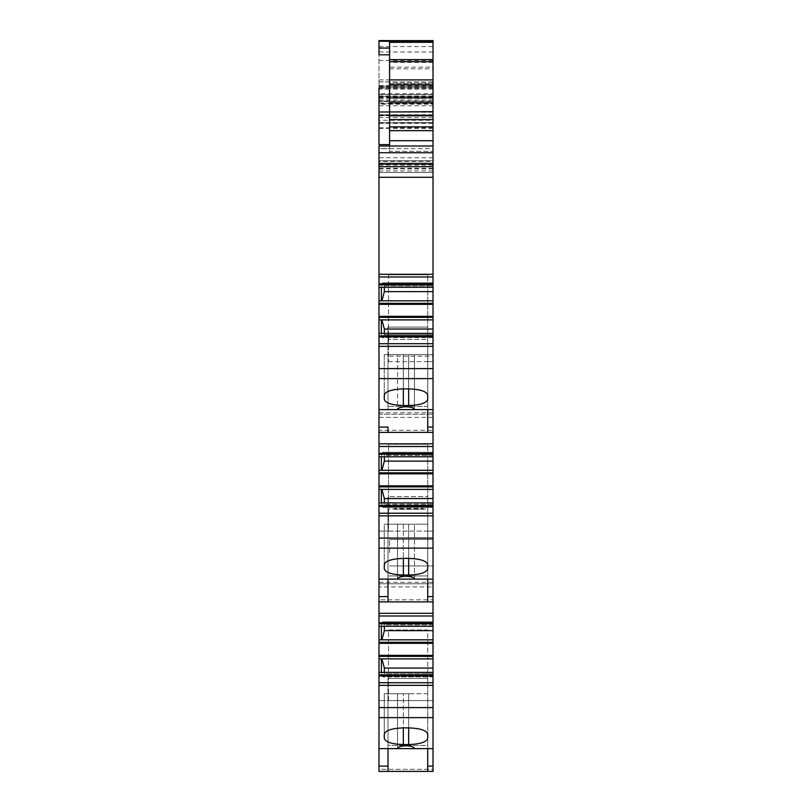 <?xml version="1.0" encoding="UTF-8"?>
<svg xmlns="http://www.w3.org/2000/svg" width="812" height="812" viewBox="0 0 812 812"><rect width="100%" height="100%" fill="white"/><g stroke="black" fill="none" stroke-linecap="round" stroke-linejoin="round"><path stroke-width="0.61" stroke-dasharray="4.06 3.04" d="M378.981 586.944L378.981 583.767L433.019 583.767L378.981 583.767L378.981 531.109L388.522 531.109L388.522 446.478L427.721 446.478L388.522 446.478L388.522 444.235L388.522 531.109L427.721 531.109L427.721 444.235L388.522 444.235L427.721 444.235L427.721 531.109L433.019 531.109L433.019 601.895L433.019 586.944L378.981 586.944L378.981 601.895L378.981 599.824L433.019 599.824M378.981 599.824L378.981 531.109L433.019 531.109L433.019 586.944M433.019 361.604L433.019 432.39L433.019 361.604L427.721 361.604L427.721 274.73L427.721 361.604L433.019 361.604M433.019 456.801L381.366 456.801L433.019 456.801L433.019 446.478L378.981 446.478L378.981 470.31L381.894 470.31L384.35 461.135L384.35 455.481L383.497 452.304L382.574 452.304L381.366 456.801L381.366 470.31L433.019 470.31L433.019 455.481L384.35 455.481L383.497 452.304L382.574 452.304L381.366 456.801L378.981 456.801L433.019 456.801L433.019 452.304L433.019 455.481L384.35 455.481L384.35 456.801M381.894 470.31L433.019 470.31L433.019 504.211L384.35 504.211L383.497 507.388L382.574 507.388L383.497 507.388L384.35 502.892M433.019 513.214L378.981 513.214L433.019 513.214L378.981 513.214L378.981 548.13L433.019 548.13L433.019 502.892L433.019 504.211L384.35 504.211L384.35 498.548L381.894 489.382L381.366 489.382L381.366 502.892L382.574 507.388L381.366 502.892L433.019 502.892L433.019 507.388L433.019 504.211L433.019 507.388L382.574 507.388L433.019 507.388L433.019 502.892L381.366 502.892M433.019 626.306L381.366 626.306L433.019 626.306L433.019 615.983L378.981 615.983L378.981 639.815L381.894 639.815L384.35 630.65L384.35 624.986L383.497 621.809L382.574 621.809L381.366 626.306L381.366 639.815L433.019 639.815L433.019 624.986L384.35 624.986L383.497 621.809L382.574 621.809L381.366 626.306L378.981 626.306L433.019 626.306L433.019 621.809L433.019 624.986L384.35 624.986L384.35 626.306M381.894 639.815L433.019 639.815L433.019 673.716L384.35 673.716L383.497 676.893L382.574 676.893L383.497 676.893L384.35 672.397M433.019 674.914L378.981 674.914L378.981 682.73L433.019 682.73L378.981 682.73L433.019 682.73L378.981 682.73L378.981 717.635L433.019 717.635L433.019 672.397L433.019 673.716L384.35 673.716L384.35 668.063L381.894 658.887L381.366 658.887L381.366 672.397L382.574 676.893L381.366 672.397L433.019 672.397L433.019 676.893L433.019 673.716L433.019 676.893L382.574 676.893L433.019 676.893L433.019 672.397L381.366 672.397M433.019 769.329L433.019 700.614L433.019 769.329L378.981 769.329L378.981 771.4L427.721 771.4L427.721 678.446L427.721 748.623L427.721 745.446L387.994 745.446L387.994 678.446L427.721 678.446L427.721 771.4L433.019 771.4L387.994 771.4L387.994 678.446L427.721 678.446L387.994 678.446L387.994 766.102L378.981 766.102L378.981 771.4L378.981 700.614L433.019 700.614L427.721 700.614L427.721 629.95L388.522 629.95L388.522 700.614L427.721 700.614L427.721 629.95L388.522 629.95L388.522 700.614L378.981 700.614L378.981 769.329L433.019 769.329M433.019 766.102L433.019 771.4L378.981 771.4L387.994 771.4L387.994 745.446L427.721 745.446L427.721 678.446L387.994 678.446L387.994 748.623L433.019 748.623L433.019 766.102L427.721 766.102M433.019 717.635L433.019 748.623L397.525 748.623L397.525 693.692L406 693.692C416.932 693.692 416.932 693.692 406 693.692C416.932 693.692 416.932 693.692 406 693.692L397.525 693.692L397.525 748.613C397.921 746.928 400.752 745.984 406 745.781C411.248 745.984 414.079 746.928 414.475 748.623L414.475 748.613M433.019 613.334L378.981 613.334L378.981 582.295L433.019 582.295L433.019 615.983M433.019 582.295L433.019 579.118L378.981 579.118L427.721 579.118L427.721 575.941L387.994 575.941L387.994 508.941L427.721 508.941L427.721 579.118L427.721 508.941L387.994 508.941L427.721 508.941L427.721 496.629L427.721 579.118L433.019 579.118L433.019 548.13M433.019 443.829L378.981 443.829L378.981 412.79L433.019 412.79L433.019 446.478M433.019 412.79L433.019 409.603L378.981 409.603L387.994 409.613L387.994 339.436L427.721 339.436L387.994 339.436L387.994 409.613L433.019 409.613L433.019 368.577L378.981 368.577L378.981 409.603L397.525 409.603L397.525 354.671L406 354.671C416.932 354.671 416.932 354.671 406 354.671C416.932 354.671 416.932 354.671 406 354.671L397.525 354.671L406 354.671L397.525 354.671L397.525 409.603L433.019 409.603M433.019 122.805L378.981 122.916L433.019 122.602L433.019 368.577M433.019 168.226L378.981 168.226L378.981 170.946L433.019 170.946L433.019 84.712L389.577 84.712L389.577 62.433L389.577 86.295L378.981 86.295L433.019 86.265L433.019 172.499L433.019 164.044L378.981 164.044L378.981 172.499L433.019 172.499L433.019 81.921L433.019 166.673L433.019 161.375L378.981 161.375L378.981 274.314L433.019 274.314M389.577 68.797L433.019 68.797L433.019 84.712M433.019 68.797L433.019 62.433L433.019 67.152L389.577 67.152M389.577 83.626L433.019 83.626L433.019 67.152M433.019 83.626L433.019 86.295L378.981 86.265L378.981 122.957L433.019 122.957L433.019 111.366L378.981 111.731L378.981 115.294L378.981 111.731L433.019 111.731L433.019 161.375M433.019 88.092L378.981 88.092L378.981 40.6L433.019 40.6L433.019 96.567L433.019 86.295L433.019 93.654L378.981 93.654L378.981 86.295M433.019 97.46L378.981 97.46L378.981 94.76L433.019 94.76L433.019 100.109L433.019 41.26M433.019 94.76L433.019 93.654M433.019 157.772L378.981 157.772L378.981 146.008L378.981 166.673L433.019 166.673L378.981 166.673L433.019 166.673L433.019 81.921L433.019 166.673L378.981 166.673L378.981 89.158L378.981 96.567L433.019 96.567L378.981 96.598L378.981 101.145L433.019 101.145L433.019 94.628L433.019 164.044M433.019 101.145L433.019 115.294L433.019 112.107L433.019 115.294L433.019 112.107L378.981 112.289M433.019 105.753L378.981 105.753L378.981 112.107L378.981 104.169L433.019 104.169L433.019 112.107L378.981 112.107L433.019 112.107M433.019 104.169L433.019 101.52L378.981 101.52L433.019 101.52M433.019 41.382L433.019 101.317M433.019 276.963L378.981 276.963L378.981 300.805L381.894 300.805L384.35 291.63L384.35 285.976L383.497 282.789L382.574 282.789L381.366 287.296L381.366 300.805L433.019 300.805L381.894 300.805M433.019 287.296L381.366 287.296L433.019 287.296L433.019 282.789L433.019 285.976L384.35 285.976L383.497 282.789L382.574 282.789L381.366 287.296L378.981 287.296L433.019 287.296L433.019 285.976L384.35 285.976L384.35 287.296M433.019 316.345L378.981 316.345L378.981 319.877L433.019 319.877L381.366 319.877L381.366 333.377L382.574 337.883L383.497 337.883L384.35 334.706L384.35 329.043L381.894 319.877M433.019 552.718L433.019 539.472L433.019 552.718M433.019 170.946L433.019 172.499L378.981 172.499L433.019 172.499L378.981 172.499L378.981 81.921L378.981 166.673L433.019 166.673L378.981 166.673L378.981 148.596L433.019 148.596M433.019 81.921L378.981 81.921L378.981 166.673L433.019 166.673L378.981 166.673L433.019 166.673L378.981 166.673L433.019 166.673L378.981 166.673L378.981 81.921L433.019 81.921M433.019 356.204L433.019 354.671L433.019 356.204L389.577 356.204L389.577 354.671L389.577 356.204M387.994 432.39L427.721 432.39L427.721 406.436L387.994 406.436L387.994 339.436L427.721 339.436L427.721 409.613L427.721 339.436L427.721 406.436L387.994 406.436L387.994 409.603L427.721 409.603L427.721 327.124L387.994 327.124L387.994 339.436M406 524.176L397.525 524.176L406 524.176C395.068 524.176 395.068 524.176 406 524.176C395.068 524.176 395.068 524.176 406 524.176M427.721 339.436L427.721 327.124L387.994 327.124L387.994 409.603L427.721 409.603M433.019 89.158L389.577 89.158L389.577 81.85L389.577 86.366L433.019 86.366M378.981 88.092L378.981 89.147L389.577 89.158L389.577 84.712M389.577 552.718L389.577 539.472L389.577 552.718M388.522 274.73L427.721 274.73L388.522 274.73L388.522 361.604L388.522 274.73M388.522 361.604L427.721 361.604M427.721 601.895L387.994 601.895L387.994 508.941L387.994 579.118L387.994 575.941L427.721 575.941L427.721 508.941M387.994 771.4L387.994 766.102M408.669 727.887L408.669 693.692L427.721 693.692L427.721 738.179L427.721 693.692L384.279 693.692L384.279 738.179L384.279 693.692L403.351 693.692L403.351 727.877L408.649 727.877C420.454 728.334 426.807 730.455 427.721 734.271L427.721 738.179C426.807 741.985 420.454 744.107 408.669 744.563L403.331 744.563C391.546 744.107 385.192 741.985 384.279 738.179M403.351 727.877C391.546 728.334 385.192 730.455 384.279 734.271L384.279 693.692L384.279 734.271M387.994 508.941L387.994 496.629L427.721 496.629L387.994 496.629L387.994 579.118L427.721 579.118L387.994 579.118M414.475 579.108L414.475 524.176L414.475 579.108L397.525 579.118L397.525 524.176L397.525 579.108C397.921 577.423 400.752 576.469 406 576.266C411.248 576.469 414.079 577.423 414.475 579.118L433.019 579.118M384.279 564.766L384.279 524.176L408.669 524.176L408.669 558.372L408.669 524.176L427.721 524.176L384.279 524.176L384.279 564.766C385.192 560.96 391.546 558.829 403.331 558.372L408.669 558.372C420.454 558.829 426.807 560.96 427.721 564.766L427.721 524.176L427.721 564.766L427.721 524.176L384.279 524.176L403.331 524.176L403.331 558.372L403.331 524.176L427.721 524.176L427.721 568.664C426.807 572.48 420.454 574.602 408.649 575.058L403.351 575.058C391.546 574.602 385.192 572.48 384.279 568.664M408.669 388.867L408.669 354.671L427.721 354.671L427.721 395.251C426.807 391.445 420.454 389.313 408.649 388.867L408.649 354.671L408.649 388.867L403.351 388.867L403.351 354.671L427.721 354.671L403.351 354.671L403.351 388.867C391.546 389.313 385.192 391.445 384.279 395.251L384.279 399.159C385.192 402.965 391.546 405.097 403.331 405.553L408.669 405.553C420.454 405.097 426.807 402.965 427.721 399.159L427.721 354.671L427.721 399.159L427.721 354.671L384.279 354.671L384.279 399.159L384.279 354.671L403.351 354.671L384.279 354.671L403.331 354.671L403.331 405.553M397.525 409.603C397.921 407.918 400.752 406.964 406 406.761C411.248 406.964 414.079 407.918 414.475 409.603L414.475 354.671L406 354.671L414.475 354.671L414.475 409.603M389.577 146.008L389.577 148.494L378.981 148.494M433.019 152.859L389.577 152.859L389.577 148.494M389.577 152.859L389.577 151.306L433.019 151.306L389.577 151.306L389.577 42.336M384.35 333.377L384.35 334.706L433.019 334.706L384.35 334.706L383.426 337.883L382.574 337.883L381.366 333.377L378.981 333.377L433.019 333.377L381.366 333.377M408.669 744.563L408.669 693.692L384.279 693.692L403.351 693.692L403.351 727.887M378.981 717.635L378.981 748.623L433.019 748.623M433.019 472.828L378.981 472.828L378.981 470.31L381.366 470.31M433.019 642.333L378.981 642.333L378.981 639.815L381.366 639.815M387.994 748.623L378.981 748.623L378.981 766.102M381.894 658.887L433.019 658.887L378.981 658.887L378.981 674.914M433.019 655.365L378.981 655.365L378.981 658.887L381.366 658.887M381.894 489.382L433.019 489.382L378.981 489.382L378.981 513.214M433.019 485.86L378.981 485.86L378.981 489.382L381.366 489.382M381.366 319.877L378.981 319.877L378.981 368.577M433.019 303.323L378.981 303.323L378.981 300.805L381.366 300.805M433.019 452.304L382.574 452.304L433.019 452.304M433.019 621.809L382.574 621.809L433.019 621.809M433.019 668.063L384.35 668.063M433.019 630.65L384.35 630.65M433.019 498.548L384.35 498.548M433.019 461.135L384.35 461.135M433.019 329.043L384.35 329.043M433.019 291.63L384.35 291.63M433.019 282.789L382.574 282.789L433.019 282.789M433.019 337.599L383.579 337.599M433.019 354.671L389.577 354.671L433.019 354.671M378.981 430.319L378.981 361.604L378.981 414.262L433.019 414.262L378.981 414.262L378.981 432.39L378.981 430.319L433.019 430.319M378.981 748.623L397.525 748.623M433.019 672.397L378.981 672.397M378.981 655.365L378.981 642.333M433.019 639.815L378.981 639.815M378.981 582.295L378.981 579.118L397.525 579.118M378.981 548.13L378.981 579.118M433.019 502.892L378.981 502.892M378.981 485.86L378.981 472.828M433.019 470.31L378.981 470.31M378.981 412.79L378.981 409.603M433.019 343.709L378.981 343.709M433.019 333.377L378.981 333.377M378.981 316.345L378.981 303.323M433.019 300.805L378.981 300.805M427.721 276.963L388.522 276.963L427.721 276.963M378.981 54.81L378.981 48.07M433.019 79.901L378.981 79.901L378.981 41.26M433.019 88.264L378.981 88.264L378.981 164.044M433.019 99.998L378.981 99.998L378.981 97.46M378.981 94.76L378.981 93.654M378.981 122.805L378.981 170.946M433.019 94.628L378.981 94.628L433.019 94.628M433.019 103.094L378.981 103.094L378.981 103.642L433.019 103.642M378.981 115.294L433.019 115.294L378.981 115.294M433.019 111.366L378.981 111.731M433.019 114.796L378.981 114.796L378.981 120.308L433.019 120.308M378.981 157.772L378.981 164.085L433.019 164.085M378.981 112.107L378.981 114.969L433.019 114.969L378.981 114.928L378.981 161.375M378.981 104.169L378.981 101.52M378.981 79.901L378.981 101.317M433.019 146.008L378.981 146.008L378.981 148.596M378.981 168.226L378.981 166.673L433.019 166.673L378.981 166.673M408.669 405.553L408.669 354.671L403.331 354.671L403.331 388.867M423.894 509.124L394.348 509.124L394.348 508.403L423.184 508.403L423.894 509.124L422.95 509.317L423.184 508.403M394.348 508.403L394.348 509.317L422.95 509.317M403.331 727.887L403.331 744.563M408.649 558.372L408.649 575.058M403.351 558.372L403.351 575.058M378.981 86.366L389.577 86.366M433.019 83.007L389.577 83.007M433.019 417.439L378.981 417.439M433.019 707.587L378.981 707.587M433.019 685.358L378.981 685.358M433.019 675.919L378.981 675.919M433.019 656.37L378.981 656.37M433.019 643.337L378.981 643.337M433.019 623.799L378.981 623.799M433.019 622.784L378.981 622.784M433.019 538.082L378.981 538.082M433.019 515.843L378.981 515.843M433.019 506.414L378.981 506.414M433.019 505.409L378.981 505.409M433.019 486.865L378.981 486.865M433.019 473.832L378.981 473.832M433.019 454.284L378.981 454.284M433.019 453.279L378.981 453.279M378.981 378.615L433.019 378.615M433.019 346.338L378.981 346.338M433.019 336.909L378.981 336.909M433.019 335.894L378.981 335.894M433.019 317.36L378.981 317.36M433.019 304.327L378.981 304.327M433.019 284.779L378.981 284.779M433.019 283.774L378.981 283.774M378.981 177.27L433.019 177.27M433.019 160.756L378.981 160.756L433.019 160.756M378.981 60.392L433.019 60.392M433.019 51.978L378.981 51.978M433.019 87.087L378.981 87.087M378.981 96.12L433.019 96.12M433.019 98.15L378.981 98.15M433.019 98.323L378.981 98.323M433.019 168.947L378.981 168.947M378.981 128.469L433.019 128.469M433.019 115.822L378.981 115.822M378.981 96.75L433.019 96.75M433.019 115.182L378.981 115.182M378.981 115.111L433.019 115.111M378.981 112.239L433.019 112.239M433.019 123.353L378.981 123.353M433.019 127.758L378.981 127.758M378.981 117.618L433.019 117.618M378.981 114.756L433.019 114.756M378.981 94.588L433.019 94.588M378.981 46.558L433.019 46.558M378.981 165.12L433.019 165.12M433.019 85.473L378.981 85.473M433.019 166.622L378.981 166.622M433.019 87.838L378.981 87.838L433.019 87.838M433.019 163.08L378.981 163.08L433.019 163.08M433.019 85.524L378.981 85.524M389.577 81.85L378.981 81.85M433.019 62.433L389.577 62.433M433.019 539.472L389.577 539.472L433.019 539.472M433.019 565.954L389.577 565.954L433.019 565.954M433.019 100.109L378.981 100.109M433.019 172.499L378.981 172.499M433.019 122.602L378.981 122.602"/><path stroke-width="1.22" d="M427.721 409.613L427.721 432.39L433.019 432.39L387.994 432.39L387.994 427.092L378.981 427.092L378.981 432.39L387.994 432.39L378.981 432.39L378.981 446.478L433.019 446.478L433.019 333.377L378.981 333.377L378.981 319.877L381.894 319.877L384.35 329.043L384.35 333.377M378.981 454.284L433.019 454.284L433.019 446.478L378.981 446.478L378.981 456.801L381.366 456.801L381.366 470.31M433.019 454.284L433.019 456.801L378.981 456.801L378.981 470.31L433.019 470.31L433.019 456.801M433.019 485.86L378.981 485.86L378.981 486.865L433.019 486.865L433.019 470.31M433.019 486.865L433.019 502.892L378.981 502.892L378.981 489.382L381.894 489.382L384.35 498.548L384.35 502.892M433.019 505.409L378.981 505.409L378.981 513.214L433.019 513.214L378.981 513.214L378.981 515.853L433.019 515.853L433.019 502.892M433.019 515.853L433.019 548.13L378.981 548.13L378.981 538.082L433.019 538.082M387.994 579.118L387.994 601.895L378.981 601.895L433.019 601.895L433.019 548.13M427.721 601.895L427.721 579.118L427.721 601.895L433.019 601.895L433.019 615.983L378.981 615.983L433.019 615.983L378.981 615.983L378.981 613.334L378.981 626.306L381.366 626.306L381.366 639.815M378.981 623.799L433.019 623.799L433.019 615.983L378.981 615.983M433.019 623.799L433.019 626.306L378.981 626.306L378.981 639.815L433.019 639.815L433.019 626.306M433.019 655.365L378.981 655.365L378.981 656.37L433.019 656.37L433.019 639.815M433.019 656.37L433.019 672.397L378.981 672.397L378.981 658.887L381.894 658.887L384.35 668.063L384.35 672.397M433.019 674.914L378.981 674.914L378.981 682.73L433.019 682.73L378.981 682.73L378.981 685.358L433.019 685.358L433.019 672.397M433.019 685.358L433.019 717.635L378.981 717.635L378.981 707.587L433.019 707.587M387.994 748.623L387.994 771.4L433.019 771.4L433.019 717.635M389.577 79.901L433.019 79.901L433.019 41.382L378.981 41.26L433.019 41.382L433.019 40.6L378.981 40.6L433.019 40.6M433.019 79.901L433.019 119.608L389.577 119.608M389.577 126.865L433.019 126.865L433.019 119.608M433.019 126.865L433.019 276.963L378.981 276.963L433.019 276.963L433.019 283.774L378.981 283.774L378.981 274.314L378.981 276.963L388.522 276.963L378.981 276.963M378.981 283.774L378.981 284.779L433.019 284.779L433.019 283.774M433.019 284.779L433.019 287.296L378.981 287.296L381.366 287.296L381.366 300.805M433.019 316.345L378.981 316.345L378.981 317.36L433.019 317.36L433.019 287.296M433.019 317.36L433.019 333.377M387.994 432.39L387.994 427.092M378.981 427.092L378.981 409.613L433.019 409.613M433.019 461.135L384.35 461.135L381.894 470.31M384.35 461.135L384.35 456.801M381.366 489.382L381.366 502.892M433.019 630.65L384.35 630.65L381.894 639.815M384.35 630.65L384.35 626.306M381.366 658.887L381.366 672.397M427.721 771.4L427.721 748.623L427.721 771.4M433.019 42.336L389.577 42.336L389.577 48.07L378.981 48.07L378.981 40.6M378.981 88.264L378.981 144.617L389.577 144.617L389.577 48.07M389.577 144.617L389.577 146.008M433.019 291.63L384.35 291.63L381.894 300.805M384.35 291.63L384.35 287.296M381.366 319.877L381.366 333.377M384.279 734.271L384.279 738.179L384.279 734.271C385.192 730.465 391.546 728.334 403.351 727.887L408.649 727.887C420.454 728.334 426.807 730.465 427.721 734.271L427.721 738.179C426.807 741.985 420.454 744.117 408.669 744.574L408.669 727.887M408.669 744.574L403.331 744.574C391.546 744.117 385.192 741.985 384.279 738.179M414.475 748.623L397.525 748.623C397.931 746.928 400.752 745.984 406 745.781C411.248 745.984 414.069 746.928 414.475 748.623L433.019 748.623M384.279 564.766C385.192 560.96 391.546 558.829 403.331 558.372L408.669 558.372C420.454 558.829 426.807 560.96 427.721 564.766L427.721 568.664C426.807 572.48 420.454 574.602 408.649 575.058L403.351 575.058C391.546 574.602 385.192 572.48 384.279 568.664L384.279 564.766L384.279 568.664M406 579.118L397.525 579.118C397.921 577.423 400.752 576.469 406 576.266C411.248 576.469 414.079 577.423 414.475 579.118L406 579.118M433.019 613.334L378.981 613.334L378.981 548.13M387.994 771.4L378.981 771.4L378.981 717.635M389.577 54.81L378.981 54.81L378.981 41.382M378.981 144.617L378.981 120.308M378.981 284.779L378.981 300.805L433.019 300.805M433.019 498.548L384.35 498.548M378.981 486.865L378.981 489.382L433.019 489.382L381.894 489.382M433.019 668.063L384.35 668.063M378.981 656.37L378.981 658.887L433.019 658.887L381.894 658.887M433.019 329.043L384.35 329.043M378.981 317.36L378.981 319.877L433.019 319.877L381.894 319.877M433.019 472.828L378.981 472.828L378.981 470.31M378.981 472.828L378.981 473.832L433.019 473.832M378.981 485.86L378.981 473.832M378.981 505.409L378.981 502.892M378.981 515.853L378.981 538.082M433.019 642.333L378.981 642.333L378.981 639.815M378.981 642.333L378.981 643.337L433.019 643.337M378.981 655.365L378.981 643.337M378.981 674.914L378.981 672.397M433.019 443.829L378.981 443.829L378.981 446.478M433.019 446.478L427.721 446.478L433.019 446.478M378.981 99.998L378.981 96.598M378.981 101.145L378.981 103.094M378.981 105.753L378.981 103.642M378.981 112.289L378.981 114.796M433.019 152.747L378.981 152.747L378.981 166.673L433.019 166.673M378.981 152.747L378.981 146.008L433.019 146.008M433.019 164.085L378.981 164.085L378.981 274.314L433.019 274.314M433.019 303.323L378.981 303.323L378.981 300.805M378.981 303.323L378.981 304.327L433.019 304.327M378.981 316.345L378.981 304.327M433.019 335.894L378.981 335.894L378.981 333.377M378.981 335.894L378.981 336.909L433.019 336.909M378.981 409.613L378.981 343.709L433.019 343.709L378.981 343.709L378.981 336.909M378.981 685.358L378.981 707.587M378.981 748.623L397.525 748.623M414.475 579.118L433.019 579.118M378.981 579.118L397.525 579.118M397.525 409.613C397.921 407.918 400.752 406.964 406 406.761C411.248 406.964 414.079 407.918 414.475 409.613M408.669 405.553L403.331 405.553C391.546 405.097 385.192 402.965 384.279 399.159L384.279 395.251C385.192 391.445 391.546 389.313 403.351 388.867L408.649 388.867C420.454 389.313 426.807 391.445 427.721 395.251L427.721 399.159C426.807 402.965 420.454 405.097 408.669 405.553L408.669 388.867M427.721 427.092L433.019 427.092M403.331 744.574L403.331 727.887M408.649 558.372L408.649 575.058M403.351 558.372L403.351 575.058M387.994 596.597L378.981 596.597M387.994 766.102L378.981 766.102M433.019 596.597L427.721 596.597M433.019 766.102L427.721 766.102M433.019 59.631L389.577 59.631M433.019 61.631L389.577 61.631M433.019 84.803L389.577 84.803M389.577 97.887L433.019 97.887M433.019 102.779L389.577 102.779M389.577 115.822L433.019 115.822M433.019 130.651L389.577 130.651M389.577 140.72L433.019 140.72M433.019 453.279L378.981 453.279M378.981 506.414L433.019 506.414M433.019 622.784L378.981 622.784M378.981 675.919L433.019 675.919M433.019 177.27L378.981 177.27M378.981 346.348L433.019 346.348M378.981 368.577L433.019 368.577M433.019 378.615L378.981 378.615M403.331 405.553L403.331 388.867"/></g></svg>
